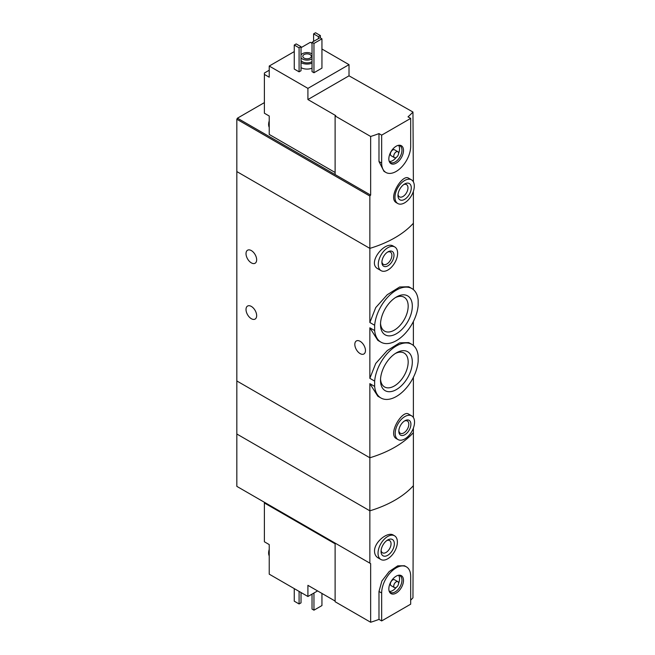 <?xml version="1.0" encoding="UTF-8"?>
<svg xmlns="http://www.w3.org/2000/svg" width="655" height="655" viewBox="0 0 655 655"><rect width="100%" height="100%" fill="white"/><g stroke="black" fill="none" stroke-linecap="round" stroke-linejoin="round"><path stroke-width="0.98" d="M374.652 381.104A30.949 17.865 -60 0 1 389.111 351.588A30.949 17.865 -60 0 1 411.88 344.399A30.949 17.865 -60 0 1 418.168 355.976L418.168 361.282A30.949 17.865 -60 0 1 403.709 390.798A30.949 17.865 -60 0 1 380.94 397.994A30.949 17.865 -60 0 1 374.652 386.409L374.652 381.104L369.854 378.344L369.854 327.811L377.82 340.354L380.94 342.156A30.949 17.865 -60 0 1 374.652 330.57L369.854 327.811M411.88 344.399L408.761 342.598L399.656 342.827L387.261 350.564L375.733 363.443L369.854 378.344M374.652 386.409L369.854 383.642L377.812 396.193L380.94 397.994M374.652 330.57L374.652 325.273L369.854 322.506L369.854 248.376L236.832 171.577L236.832 434.011L369.854 510.818A102.581 59.22 0 0 0 413.379 485.691L412.961 597.818A102.581 59.22 180 0 1 410.677 600.168M374.652 325.273A30.949 17.865 -60 0 1 389.111 295.757A30.949 17.865 -60 0 1 411.88 288.56A30.949 17.865 -60 0 1 418.168 300.146L418.168 305.451A30.949 17.865 -60 0 1 403.709 334.959A30.949 17.865 -60 0 1 380.94 342.156M411.88 288.56L408.761 286.759L399.648 286.988L387.269 294.725L375.741 307.58L369.854 322.506M412.314 306.172A22.491 12.985 -60 0 1 396.406 333.723A22.491 12.985 -60 0 1 380.506 324.544A22.491 12.985 -60 0 1 396.406 296.993A22.491 12.985 -60 0 1 412.314 306.172M412.314 362.01A22.491 12.985 -60 0 1 396.406 389.561A22.491 12.985 -60 0 1 380.506 380.375A22.491 12.985 -60 0 1 396.406 352.832A22.491 12.985 -60 0 1 412.314 362.01M251.34 250.587A7.524 4.339 60 0 1 256.252 257.219A7.524 4.339 60 0 1 255.098 263.244A7.524 4.339 60 0 1 247.574 258.897A7.524 4.339 60 0 1 247.574 250.218A7.524 4.339 60 0 1 251.34 250.587M251.34 306.425A7.524 4.339 60 0 1 256.252 313.057A7.524 4.339 60 0 1 255.098 319.083A7.524 4.339 60 0 1 247.574 314.736A7.524 4.339 60 0 1 247.574 306.049A7.524 4.339 60 0 1 251.34 306.425M369.854 383.642L369.854 457.771L236.832 380.964L369.854 457.771L369.854 510.818A102.581 59.22 180 0 0 413.379 485.691L413.379 432.644A102.581 59.22 180 0 1 369.854 457.771A102.581 59.22 0 0 0 413.379 432.644L413.379 428.133M413.379 417.505L413.379 377.354M411.708 415.884L408.63 414.107C402.448 409.424 387.293 434.298 396.562 438.727L398.035 439.579A13.681 7.893 -60 0 1 398.035 423.785A13.681 7.893 -60 0 1 411.708 415.884A13.681 7.893 -60 0 1 414.541 422.147A13.681 7.893 -60 0 1 408.573 435.911A13.681 7.893 -60 0 1 398.035 439.579M413.379 289.608L413.379 223.249A102.581 59.22 180 0 1 369.854 248.376L369.854 196.033L236.832 119.226L236.832 171.577L369.854 248.376A102.581 59.22 0 0 0 413.379 223.249L413.379 191.391M394.785 246.976L393.319 246.133C384.976 240.418 366.636 263.195 378.025 268.886L381.104 270.671A13.681 7.893 -60 0 1 381.104 254.877A13.681 7.893 -60 0 1 394.785 246.976A13.681 7.893 -60 0 1 397.618 253.239A13.681 7.893 -60 0 1 391.649 267.003A13.681 7.893 -60 0 1 381.104 270.671M413.379 345.447L413.379 321.515M360.144 341.32A7.524 4.339 60 0 1 365.056 347.952A7.524 4.339 60 0 1 363.902 353.978A7.524 4.339 60 0 1 356.377 349.639A7.524 4.339 60 0 1 356.377 340.952A7.524 4.339 60 0 1 360.144 341.32M393.991 255.335A8.548 4.937 -60 0 1 387.948 265.799A8.548 4.937 -60 0 1 381.898 262.311A8.548 4.937 -60 0 1 387.948 251.839A8.548 4.937 -60 0 1 393.991 255.335M387.4 252.191A7.066 4.077 -60 0 1 390.429 252.093A7.066 4.077 -60 0 1 391.895 255.335A7.066 4.077 -60 0 1 388.808 262.442A7.066 4.077 -60 0 1 383.363 264.342A7.066 4.077 -60 0 1 381.922 261.664M380.539 323.283A19.568 11.299 120 0 0 384.559 331.111A19.568 11.299 120 0 0 404.119 319.812A19.568 11.299 120 0 0 404.119 297.214A19.568 11.299 120 0 0 395.333 297.648M380.539 379.122A19.568 11.299 120 0 0 384.559 386.949A19.568 11.299 120 0 0 404.119 375.651A19.568 11.299 120 0 0 404.119 353.053A19.568 11.299 120 0 0 395.333 353.487M410.914 424.243A8.548 4.937 -60 0 1 404.872 434.715A8.548 4.937 -60 0 1 398.829 431.219A8.548 4.937 -60 0 1 404.872 420.756A8.548 4.937 -60 0 1 410.914 424.243M404.323 421.1A7.066 4.077 -60 0 1 407.361 421.009A7.066 4.077 -60 0 1 408.818 424.243A7.066 4.077 -60 0 1 405.74 431.358A7.066 4.077 -60 0 1 400.287 433.25A7.066 4.077 -60 0 1 398.854 430.572M335.114 172.486L269.23 134.447L269.23 116.017L264.391 113.225L264.391 73.024L269.23 70.232M335.114 115.951L370.648 136.461L370.648 195.092L335.114 174.574L335.114 115.951L335.72 115.599L307.915 99.544L307.915 88.376L349.017 64.648L321.941 49.01M312.026 43.287L310.331 42.313L301.022 47.684M349.017 64.648L349.017 75.816L412.961 112.03L413.379 181.869M264.391 74.416L269.23 77.208L269.23 66.04L307.915 88.376M411.471 179.83L408.63 178.193C402.448 173.509 387.293 198.383 396.562 202.813L397.79 203.525A13.681 7.893 -60 0 1 397.79 187.731A13.681 7.893 -60 0 1 411.471 179.83A13.681 7.893 -60 0 1 414.304 186.094A13.681 7.893 -60 0 1 408.327 199.857A13.681 7.893 -60 0 1 397.79 203.525M370.648 136.461A102.581 59.22 0 0 0 378.983 133.595L381.66 135.143L381.66 163.062A20.518 11.847 120 0 0 385.91 172.453A20.518 11.847 120 0 0 401.72 166.959A20.518 11.847 120 0 0 410.677 146.311L410.677 118.391L381.66 135.143M370.648 195.092L369.854 196.033M410.677 118.391L407.999 116.844A102.581 59.22 0 0 0 412.961 112.03M385.91 172.453L383.969 171.332L378.983 161.515L378.983 133.595M312.026 68.177A8.548 4.937 180 0 1 301.022 67.645M301.022 70.715L299.089 71.837L294.259 69.045L294.259 45.031L296.191 43.918L301.022 46.71L301.022 70.715M321.941 68.136L313.958 72.746L312.026 71.624L312.026 42.313L320.008 37.703L321.941 38.825L321.941 68.136M294.259 51.598L269.23 66.04M335.114 174.574L237.438 118.178L236.832 119.226M237.438 118.178L264.391 102.614M301.022 54.963A6.493 3.75 180 0 1 311.665 53.685A6.493 3.75 180 0 1 312.026 53.915M312.026 58.77A6.493 3.75 180 0 1 301.022 57.714M310.093 54.594A4.274 2.464 180 0 1 311.346 56.338A4.274 2.464 180 0 1 307.072 58.811A4.274 2.464 180 0 1 302.798 56.338A4.274 2.464 180 0 1 305.435 54.062A4.274 2.464 180 0 1 310.093 54.594M312.026 61.562A6.493 3.75 180 0 1 301.022 60.506M312.026 63.15A8.548 4.937 180 0 1 301.022 62.626M301.022 46.71L299.089 47.823L299.089 71.837M299.089 47.823L294.259 45.031M320.369 35.542L318.436 36.655L313.598 33.864L315.53 32.75L320.369 35.542L320.369 37.916M318.436 36.655L318.436 38.612M313.598 33.864L313.598 41.404M411.274 187.838A9.399 5.428 -60 0 1 404.626 199.357A9.399 5.428 -60 0 1 397.978 195.518A9.399 5.428 -60 0 1 404.626 183.998A9.399 5.428 -60 0 1 411.274 187.838M403.742 184.579A7.066 4.077 -60 0 1 406.509 184.604A7.066 4.077 -60 0 1 407.975 187.838A7.066 4.077 -60 0 1 404.888 194.953A7.066 4.077 -60 0 1 399.444 196.844A7.066 4.077 -60 0 1 398.035 194.461M321.941 38.825L313.958 43.426L313.958 72.746M313.958 43.426L312.026 42.313M307.915 99.544L349.017 75.816M403.496 150.453A10.365 5.985 -60 0 1 397.495 162.235A10.365 5.985 -60 0 1 389.324 161.654A10.365 5.985 -60 0 1 390.986 151.69A10.365 5.985 -60 0 1 398.78 145.271A10.365 5.985 -60 0 1 403.496 150.453M394.457 157.642L391.076 155.694A3.422 1.973 -60 0 1 391.076 151.747A3.422 1.973 -60 0 1 394.49 149.766L397.88 151.723A3.422 1.973 -60 0 1 398.584 153.286A3.422 1.973 -60 0 1 397.094 156.733A3.422 1.973 -60 0 1 394.457 157.642A3.422 1.973 -60 0 1 394.457 153.696A3.422 1.973 -60 0 1 397.88 151.723M398.625 145.402A9.571 5.527 -60 0 1 399.55 148.824A9.571 5.527 -60 0 1 398.584 153.409M396.275 157.413A9.571 5.527 -60 0 1 389.357 161.449M398.174 145.385A9.571 5.527 -60 0 1 399.984 145.836A9.571 5.527 -60 0 1 401.965 150.216A9.571 5.527 -60 0 1 397.79 159.853A9.571 5.527 -60 0 1 390.413 162.415A9.571 5.527 -60 0 1 389.119 161.073M269.23 126.145A9.571 5.527 -60 0 1 269.23 123.205M269.23 127.34A9.571 5.527 -60 0 1 268.624 124.556A9.571 5.527 -60 0 1 269.23 120.888M335.114 543.806L264.391 502.975L264.391 541.783L269.23 544.575L269.23 554.695A9.571 5.527 -60 0 1 269.107 553.295A9.571 5.527 -60 0 1 269.23 551.756M264.391 502.975L264.391 502.279M317.585 590.916L307.915 596.5L269.23 574.165L269.23 554.695M307.915 596.5L307.915 585.333L335.114 601.036M394.539 535.798L393.319 535.086C387.858 531.344 374.234 541.873 374.521 551.199C374.619 554.261 375.79 556.472 378.025 557.847L380.866 559.485A13.681 7.893 -60 0 1 378.033 553.229A13.681 7.893 -60 0 1 384.002 539.466A13.681 7.893 -60 0 1 394.539 535.798A13.681 7.893 -60 0 1 394.539 551.592A13.681 7.893 -60 0 1 380.866 559.485M369.854 563.161L236.832 486.362L236.832 434.011L369.854 510.818L369.854 563.161L370.648 563.619L370.648 622.25A102.581 59.22 180 0 0 378.983 619.384L381.66 620.932L410.677 604.18L410.677 576.261A20.518 11.847 120 0 0 406.427 566.87A20.518 11.847 120 0 0 390.617 572.364A20.518 11.847 120 0 0 381.66 593.012L381.66 620.932M406.427 566.87L404.487 565.748L397.732 565.846L389.185 571.553L381.89 581.001L378.983 591.465L378.983 619.384M370.648 563.619L335.114 543.11L335.114 601.732L370.648 622.25M294.259 588.616L294.259 601.175L299.089 603.967L299.089 591.408M299.089 603.967L301.022 602.854L301.022 592.521M381.054 551.485A9.399 5.428 -60 0 1 387.703 539.966A9.399 5.428 -60 0 1 394.351 543.806A9.399 5.428 -60 0 1 387.703 555.317A9.399 5.428 -60 0 1 381.054 551.485M386.818 540.547A7.066 4.077 -60 0 1 389.586 540.572A7.066 4.077 -60 0 1 389.586 548.726A7.066 4.077 -60 0 1 382.52 552.812A7.066 4.077 -60 0 1 381.112 550.429M312.026 594.126L312.026 609.068L313.958 610.182L313.958 593.012M313.958 610.182L321.941 605.572L321.941 593.43M388.841 588.87A10.365 5.985 -60 0 1 398.78 575.221A10.365 5.985 -60 0 1 401.351 587.625A10.365 5.985 -60 0 1 389.324 591.604A10.365 5.985 -60 0 1 388.841 588.87M394.457 587.6L391.076 585.644A3.422 1.973 -60 0 1 390.364 584.08A3.422 1.973 -60 0 1 391.854 580.633A3.422 1.973 -60 0 1 394.49 579.724L397.88 581.673A3.422 1.973 -60 0 1 397.88 585.619A3.422 1.973 -60 0 1 394.457 587.6A3.422 1.973 -60 0 1 393.745 586.029A3.422 1.973 -60 0 1 395.243 582.59A3.422 1.973 -60 0 1 397.88 581.673M398.625 575.36A9.571 5.527 -60 0 1 398.584 583.359M396.275 587.363A9.571 5.527 -60 0 1 389.357 591.399M398.174 575.336A9.571 5.527 -60 0 1 399.984 575.786A9.571 5.527 -60 0 1 399.984 586.839A9.571 5.527 -60 0 1 390.413 592.366A9.571 5.527 -60 0 1 389.119 591.023M269.23 555.899A9.571 5.527 -60 0 1 268.624 553.107A9.571 5.527 -60 0 1 268.624 553.017A9.571 5.527 -60 0 1 269.23 549.439M378.983 161.515L381.66 163.062M378.983 591.465L381.66 593.012M268.624 124.556L269.23 120.536M269.23 549.095L268.624 553.107"/></g></svg>
